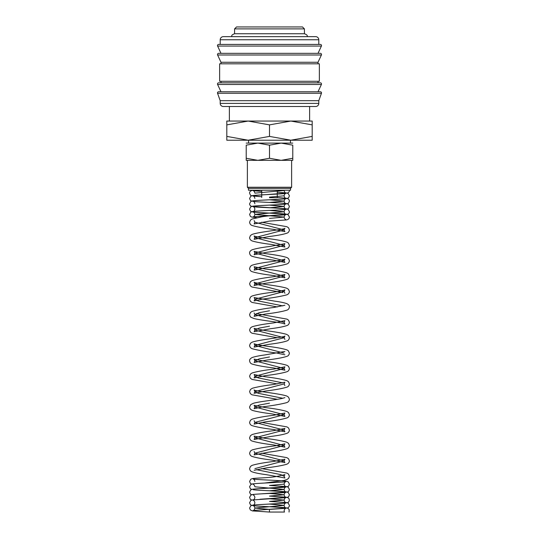 <?xml version="1.0" encoding="UTF-8"?>
<svg xmlns="http://www.w3.org/2000/svg" width="539" height="539" viewBox="0 0 539 539"><rect width="100%" height="100%" fill="white"/><g stroke="black" fill="none" stroke-linecap="round" stroke-linejoin="round"><path stroke-width="0.81" d="M270.295 509.348L269.372 509.395L269.5 512.05L284.464 512.05L284.1 510.723C284.417 509.321 284.983 508.52 285.778 508.311L270.753 509.328M269.473 504.073L284.1 505.4C284.417 503.999 284.976 503.197 285.778 502.995C283.972 503.621 255.762 504.457 252.286 505.245L250.79 505.811L249.591 508.061L250.359 509.948L252.427 510.905L269.547 512.05L284.464 512.05M217.5 92.924A1.166 1.166 0 0 1 218.659 91.758L320.341 91.758A1.166 1.166 0 0 1 321.453 93.26L217.547 93.26A1.166 1.166 0 0 1 217.5 92.924M217.5 83.996A1.166 1.166 0 0 1 218.659 82.831L320.341 82.831A1.166 1.166 0 0 1 321.392 84.488L217.608 84.488A1.166 1.166 0 0 1 217.5 83.996M217.5 54.506A1.166 1.166 0 0 1 218.659 53.341L320.341 53.341A1.166 1.166 0 0 1 321.392 54.998L217.608 54.998A1.166 1.166 0 0 1 217.5 54.506M318.785 39.758L318.785 44.414L269.5 44.414L320.341 44.414A1.166 1.166 0 0 1 321.392 46.071L217.608 46.071A1.166 1.166 0 0 1 218.659 44.414L269.5 44.414L220.215 44.414L220.215 39.758A3.106 3.106 0 0 1 223.321 36.652L315.679 36.652A3.106 3.106 0 0 1 318.785 39.758L220.215 39.758M318.785 103.4A3.106 3.106 0 0 1 315.679 106.506L223.321 106.506A3.106 3.106 0 0 1 220.215 103.4L318.785 103.4L318.785 100.685L220.215 100.685L220.215 103.4M269.5 63.818L219.629 63.818L219.629 81.281L319.371 81.281L319.371 63.818L269.5 63.818M321.392 54.998L318.01 62.268L220.99 62.268L220.99 63.818M234.573 28.89L236.513 26.95L302.487 26.95L304.427 28.89L234.573 28.89L234.573 33.741L304.427 33.741C308.456 35.244 306.934 36.248 307.338 36.652M312.189 140.221L290.844 140.221L269.5 136.407L248.156 140.221L226.811 136.407C226.811 141.514 226.811 141.514 226.811 136.401L226.811 124.873C226.811 119.766 226.811 119.766 226.811 124.88L248.156 121.059L269.5 124.873L290.844 121.059L312.189 124.873C312.189 119.766 312.189 119.766 312.189 124.88L312.189 136.407C312.189 141.514 312.189 141.514 312.189 136.401L290.844 140.221L226.811 140.221M312.189 121.059L226.811 121.059M292.785 143.098L281.142 143.098L292.785 145.173L292.785 158.264C292.785 161.046 292.785 161.046 292.785 158.257L281.142 160.339L269.5 158.264L257.858 160.339L246.215 158.264C246.215 161.046 246.215 161.046 246.215 158.257L246.215 145.173L257.858 143.098L269.5 145.173L281.142 143.098L246.215 143.098M292.785 160.339L246.215 160.339M269.5 188.367L248.486 188.367L248.486 190.233L290.514 190.233L290.514 188.367L269.5 188.367M291.619 160.339L291.619 187.255L247.381 187.255L248.486 188.367M277.262 191.473L277.262 197.705L269.5 197.705M292.785 145.18C292.785 142.39 292.785 142.39 292.785 145.18M246.215 145.18C246.215 142.39 246.215 142.39 246.215 145.18M269.5 145.173L269.5 158.264M269.5 124.873L269.5 136.407M321.392 46.071L318.01 53.341L269.5 53.341M321.392 84.488L318.01 91.758L269.5 91.758M253.249 200.865L253.229 200.865C254.3 200.373 276.366 199.585 283.945 198.958L287.624 198.365L288.641 197.685L289.409 195.805L288.21 193.548L286.714 192.982L277.262 192.207L285.771 192.888C285.111 192.922 284.552 192.12 284.1 190.483L254.9 193.144C254.583 191.736 254.024 190.934 253.222 190.732L261.738 191.419L251.046 190.233M277.262 197.523L285.771 198.211C284.996 198.143 284.444 197.341 284.1 195.805L269.493 197.133M269.473 199.787L284.1 201.121L269.487 202.448M269.48 205.11L284.1 206.437L269.5 207.764M269.473 210.426L284.1 211.753L254.9 214.414L284.1 217.076L269.46 218.41M254.9 203.776C254.583 202.374 254.024 201.573 253.222 201.37C255.021 201.997 283.231 202.832 286.714 203.621L288.21 204.187L289.409 206.437L288.641 208.323L287.577 209.017L283.938 209.59C276.366 210.217 254.3 211.005 253.229 211.504C254.004 211.436 254.556 210.634 254.9 209.098C254.583 207.69 254.024 206.888 253.222 206.686C255.068 207.32 283.298 208.148 286.714 208.937L288.21 209.503L289.409 211.753C289.49 212.71 288.877 213.565 287.57 214.34L253.229 216.819C253.984 216.772 254.536 215.971 254.9 214.414C254.583 213.006 254.024 212.204 253.222 212.009C255.014 212.636 283.211 213.464 286.714 214.252L288.21 214.818L289.409 217.076C289.328 218.564 288.331 219.521 286.411 219.946L269.298 221.098L254.098 223.941L254.9 222.25L284.1 229.951L254.9 237.645L284.1 245.346L254.9 253.04L284.1 260.741L254.9 268.442L284.1 276.143L254.9 283.837L284.1 291.538L254.9 299.233L258.147 300.897L282.813 305.896M269.493 310.781L259.178 312.708L254.9 314.628L284.1 322.329L284.902 324.02L282.679 323.333C276.035 321.736 259.333 320.139 253.613 318.401L251.012 317.255C250.507 317.215 250.029 316.339 249.591 314.628L250.473 312.479L252.036 311.427C256.618 309.992 263.827 308.685 273.664 307.499L284.895 305.242M269.5 326.176L259.171 328.103L254.9 330.03L284.1 337.724L254.9 345.425L284.1 353.119M269.493 356.973L259.178 358.893L254.9 360.82L284.1 368.514L254.9 376.215L258.147 377.879L282.813 382.879M284.888 385.601L284.1 383.916L254.9 391.617L258.154 393.281L282.813 398.274M269.5 403.159L259.178 405.085L254.9 407.012L284.1 414.707L254.9 422.408L284.1 430.102L254.9 437.803L284.1 445.504L254.9 453.198L284.1 460.899L254.9 468.593M256.187 469.631L280.846 474.63L284.1 476.294L284.902 477.985L266.232 474.657C259.616 473.815 254.88 472.858 252.023 471.793C250.648 471.315 249.833 470.251 249.591 468.593L250.473 466.444L252.03 465.393C256.618 463.958 263.827 462.651 273.664 461.465L284.895 459.208L284.1 460.899L284.902 462.59L271.885 460.07C262.729 458.965 256.113 457.739 252.023 456.398C250.682 455.96 249.867 454.896 249.591 453.198L250.473 451.042L252.137 449.95C257.278 448.455 265.026 447.074 275.389 445.814L284.895 443.813L284.1 445.504L284.902 447.195L273.697 444.938C263.827 443.745 256.604 442.438 252.023 441.003C250.648 440.525 249.833 439.46 249.591 437.803L250.473 435.647L252.137 434.555C256.746 433.147 263.915 431.854 273.644 430.674L284.895 428.417L284.1 430.102L284.902 431.793L273.684 429.536C263.82 428.35 256.598 427.043 252.023 425.608C250.642 425.13 249.833 424.065 249.591 422.408L250.473 420.252L252.036 419.201C256.618 417.772 263.827 416.458 273.671 415.279L284.895 413.022L284.1 414.707L284.902 416.404L271.878 413.878C263.416 412.827 257.056 411.702 252.798 410.516C250.776 409.862 249.712 408.69 249.591 407.012L250.716 404.621L253.391 403.307C258.888 401.562 275.288 399.992 282.308 398.395L284.895 397.62M269.527 485.457L285.771 486.535C284.996 486.474 284.444 485.673 284.1 484.13L269.5 485.464L286.714 486.629L288.21 487.195L289.409 489.452L288.641 491.332L287.57 492.033L260.505 493.899M253.222 484.379C254.024 484.581 254.583 485.383 254.9 486.791L284.1 489.446L269.487 490.78M269.48 493.434L284.1 494.768L269.493 496.096L286.714 497.268L288.21 497.834L289.187 499.013L289.302 500.839L288.641 501.971L287.57 502.665L283.945 503.237L260.667 504.531M269.48 498.757L284.1 500.084L269.487 501.418L286.714 502.584L288.21 503.15L289.409 505.4C289.49 506.357 288.877 507.212 287.577 507.987L253.229 510.467C253.997 510.406 254.556 509.604 254.9 508.061L269.5 509.389M269.534 501.411L285.771 502.489C284.996 502.429 284.444 501.627 284.1 500.084C284.417 498.676 284.976 497.874 285.778 497.679L251.908 500.01L250.79 500.495L249.591 502.746L250.359 504.625L251.43 505.326L256.173 505.986C264.514 506.586 284.801 507.347 285.771 507.812C285.003 507.745 284.444 506.943 284.1 505.4L254.9 508.061C254.583 506.66 254.024 505.851 253.222 505.656M269.493 506.734L286.714 507.9L288.21 508.466L289.187 509.651L289.059 512.05M253.229 505.151C253.99 505.097 254.549 504.288 254.9 502.746C254.583 501.337 254.024 500.536 253.222 500.333M269.527 496.096L285.771 497.174C285.003 497.106 284.444 496.304 284.1 494.768C284.417 493.36 284.976 492.558 285.778 492.356C283.965 492.99 255.749 493.818 252.286 494.607L250.79 495.173L249.591 497.423L250.359 499.309L251.646 500.084M253.222 489.702C255.028 490.328 283.231 491.157 286.714 491.945L288.21 492.518L289.409 494.768L288.641 496.648L287.577 497.349L259.987 499.249M253.229 499.835C254.004 499.768 254.556 498.966 254.9 497.43C254.583 496.021 254.024 495.22 253.222 495.018M269.527 490.78L285.771 491.858C284.996 491.79 284.444 490.989 284.1 489.446C284.417 488.044 284.976 487.243 285.778 487.04C283.986 487.667 255.789 488.496 252.286 489.291L250.79 489.857L249.591 492.107L250.359 493.993L251.646 494.768M284.1 484.13C284.417 482.728 284.976 481.927 285.778 481.725C283.972 482.351 255.742 483.18 252.286 483.975L250.79 484.541L249.591 486.791L250.359 488.678L251.646 489.452M254.9 481.475C254.583 480.067 254.024 479.265 253.222 479.063C255.028 479.69 283.244 480.525 286.714 481.314L288.21 481.879L289.409 484.13L288.641 486.016L287.577 486.71L260.701 488.57M284.1 476.294L284.895 474.61L277.908 476.206C268.732 478.127 255.237 477.877 252.286 478.652L250.79 479.218L249.591 481.475L250.359 483.355L251.646 484.13M261.624 468.593L286.964 473.087L288.527 474.138L289.409 476.294L288.634 478.329L286.977 479.494L284.066 480.417L264.73 483.032L259.077 483.348M261.624 453.198L286.863 457.645L288.527 458.743L289.409 460.899C289.254 462.583 288.237 463.735 286.364 464.349C282.133 465.561 275.719 466.7 267.122 467.764L254.098 470.291M261.624 422.408L286.964 426.901L288.527 427.953L289.409 430.102C289.167 431.759 288.352 432.824 286.977 433.302C283.75 434.461 278.393 435.505 270.915 436.435L254.098 439.494L254.9 437.803L254.105 436.112L265.336 438.375C274.856 439.534 281.951 440.794 286.627 442.155L288.527 443.348L289.409 445.504C289.133 447.195 288.318 448.266 286.977 448.697C283.339 449.95 277.349 451.082 269.008 452.1L254.098 454.889L254.9 453.198L254.105 451.507M256.187 313.597L286.964 319.122L288.527 320.173L289.409 322.329C289.167 323.986 288.352 325.051 286.977 325.529C283.75 326.688 278.393 327.725 270.908 328.655L254.098 331.721L254.9 330.03L254.105 328.339L265.336 330.596C274.856 331.761 281.951 333.021 286.627 334.375L288.527 335.568L289.409 337.724C289.133 339.422 288.318 340.486 286.977 340.924C283.339 342.177 277.349 343.309 269.008 344.327L254.098 347.116L254.9 345.425L254.105 343.734C255.345 344.347 259.71 345.189 267.216 346.267C276.305 347.365 282.887 348.578 286.97 349.919L288.325 350.774L289.409 353.119C289.126 354.824 288.318 355.888 286.977 356.319C282.894 357.667 276.271 358.886 267.122 359.991L254.098 362.511L254.9 360.82L254.105 359.129L265.329 361.386C275.173 362.572 282.382 363.879 286.964 365.314L288.527 366.365L289.409 368.514C289.167 370.172 288.358 371.243 286.977 371.715C282.402 373.15 275.186 374.464 265.316 375.649L254.098 377.906L254.9 376.215L254.105 374.531L265.356 376.788C275.085 377.967 282.254 379.261 286.863 380.662L288.527 381.76L289.409 383.916C289.167 385.574 288.352 386.638 286.977 387.117C282.396 388.552 275.173 389.859 265.303 391.044L254.098 393.308L254.9 391.617L254.105 389.926C253.889 391.112 279.68 393.49 286.863 396.064L288.527 397.155L289.409 399.311C289.2 401.003 288.277 402.114 286.633 402.653C280.927 404.176 272.768 405.604 262.156 406.925L254.098 408.703L254.9 407.012L254.105 405.321L265.329 407.578C275.173 408.764 282.382 410.071 286.964 411.506L288.527 412.557L289.409 414.707C289.167 416.364 288.352 417.429 286.977 417.907C282.409 419.342 275.186 420.649 265.316 421.842L254.098 424.099L254.9 422.408L254.105 420.716M284.1 383.916L284.895 382.225L273.664 384.482C264.144 385.648 257.049 386.908 252.373 388.262L250.473 389.461L249.591 391.61L250.399 393.686L252.023 394.811L277.376 399.311M284.895 351.435L264.184 355.053C258.579 355.807 254.529 356.656 252.036 357.613C250.291 358.529 249.476 359.594 249.591 360.82C249.833 362.477 250.648 363.542 252.023 364.02C256.591 365.455 263.814 366.763 273.684 367.948L284.902 370.212L284.1 368.514L284.895 366.83L273.664 369.087C263.827 370.273 256.618 371.58 252.036 373.015L250.473 374.066L249.591 376.215L250.365 378.25L252.023 379.416L277.376 383.916M284.888 339.408L284.1 337.724L284.895 336.04C285.111 337.225 259.32 339.604 252.137 342.171L250.473 343.269L249.591 345.425C249.8 347.116 250.723 348.228 252.367 348.767C258.073 350.289 266.232 351.711 276.844 353.038L284.888 354.803M284.1 322.329L284.895 320.644L273.644 322.901C263.915 324.08 256.746 325.367 252.137 326.775L250.473 327.874L249.591 330.03L250.365 332.064L252.023 333.223L277.376 337.724M261.617 222.25L286.863 226.697L288.527 227.795L289.409 229.951C289.133 231.649 288.318 232.713 286.977 233.151C283.339 234.398 277.349 235.536 269.008 236.547L254.098 239.343L254.9 237.645L254.105 235.961C255.345 236.574 259.717 237.416 267.216 238.487C276.305 239.585 282.887 240.805 286.97 242.146L288.446 243.116L289.409 245.346C289.167 247.003 288.352 248.068 286.977 248.546C282.894 249.887 276.271 251.113 267.122 252.218L254.098 254.738L254.9 253.04L254.105 251.356L265.336 253.613C275.173 254.799 282.382 256.106 286.964 257.541L288.527 258.592L289.409 260.741C289.167 262.399 288.358 263.463 286.977 263.942C282.409 265.377 275.186 266.684 265.323 267.87L254.098 270.133L254.9 268.442L254.105 266.751L265.35 269.015C275.085 270.187 282.254 271.481 286.863 272.889L288.527 273.987L289.409 276.136C289.133 277.834 288.318 278.906 286.977 279.337C282.396 280.772 275.173 282.086 265.303 283.271L254.098 285.529L254.9 283.837L254.105 282.146C253.889 283.339 279.68 285.71 286.863 288.284L288.527 289.382L289.409 291.538C289.227 293.223 288.257 294.355 286.505 294.934C280.758 296.43 272.64 297.831 262.156 299.152L254.098 300.93L254.9 299.233L254.105 297.541L274.809 301.166C280.421 301.914 284.471 302.77 286.964 303.726C288.709 304.636 289.524 305.707 289.409 306.934C289.167 308.591 288.352 309.656 286.977 310.127C282.409 311.569 275.186 312.876 265.309 314.062L254.098 316.326L254.9 314.628L254.105 312.943M284.902 293.229L284.1 291.538L284.895 289.847C283.655 290.46 279.283 291.303 271.784 292.381C262.695 293.472 256.113 294.692 252.03 296.032L250.635 296.922L249.591 299.233L250.365 301.267L252.023 302.433L277.376 306.934M285.751 219.474L285.771 219.481C285.003 219.413 284.444 218.612 284.1 217.076C284.43 215.654 284.99 214.852 285.778 214.663C285.043 215.236 270.713 215.061 261.226 216.941L252.137 219.002L250.473 220.094L249.591 222.25C249.867 223.948 250.682 225.012 252.023 225.45C256.604 226.885 263.827 228.199 273.697 229.385L284.902 231.642L284.1 229.951L284.895 228.26C285.111 229.452 259.32 231.824 252.137 234.398L250.473 235.496L249.591 237.645C249.773 239.336 250.743 240.468 252.495 241.048C256.699 242.287 263.16 243.439 271.885 244.517L284.902 247.037L284.1 245.346L284.895 243.655L269.817 246.471C261.57 247.475 255.648 248.6 252.036 249.84C250.291 250.75 249.476 251.821 249.591 253.047C249.833 254.698 250.648 255.769 252.023 256.241C256.598 257.676 263.82 258.989 273.691 260.175L284.902 262.432L284.1 260.741L284.895 259.057C283.649 259.67 279.283 260.512 271.791 261.583C262.702 262.682 256.113 263.901 252.03 265.235L250.473 266.286L249.591 268.442C249.833 270.1 250.648 271.164 252.023 271.643C256.598 273.078 263.82 274.385 273.691 275.57L284.902 277.828L284.1 276.143L284.895 274.452L273.664 276.709C263.921 277.888 256.746 279.182 252.137 280.59L250.473 281.681L249.591 283.837L250.399 285.913L252.023 287.038L282.813 292.569M284.1 195.805C284.417 194.397 284.976 193.595 285.778 193.393C283.972 194.02 255.742 194.855 252.286 195.644L250.79 196.209L249.591 198.46L250.359 200.346L251.43 201.04L255.055 201.613C262.634 202.246 284.727 203.035 285.771 203.526C285.01 203.472 284.451 202.671 284.1 201.121C284.417 199.713 284.976 198.911 285.778 198.709C283.992 199.336 255.796 200.171 252.286 200.959L250.79 201.525L249.591 203.776C249.51 204.732 250.123 205.588 251.423 206.363L285.771 208.842C285.003 208.782 284.444 207.98 284.1 206.437C284.417 205.036 284.976 204.227 285.778 204.032C283.965 204.658 255.742 205.487 252.286 206.275L250.79 206.848L249.591 209.098L250.359 210.978L251.423 211.679C253.62 212.218 258.599 212.636 266.367 212.925L285.771 214.165C284.996 214.098 284.444 213.296 284.1 211.753C284.417 210.351 284.976 209.55 285.778 209.348C283.959 209.974 255.762 210.803 252.286 211.598L250.79 212.164L249.591 214.414L250.359 216.301L251.43 216.995L256.86 217.709M277.262 197.53L286.714 198.305L288.21 198.871L289.187 200.05L289.409 201.121L288.641 203.001L287.57 203.702L282.827 204.362C274.492 204.961 254.199 205.723 253.229 206.188L253.249 206.181M252.825 190.233C250.5 190.819 249.422 191.79 249.591 193.144L250.359 195.024L251.423 195.724L261.738 196.735L253.222 196.055C254.024 196.25 254.583 197.058 254.9 198.46M289.396 190.233L289.409 190.483C289.49 191.439 288.877 192.295 287.57 193.063L253.236 195.549M220.215 100.685L217.547 93.26M220.99 91.758L217.608 84.488M220.99 81.281L220.99 82.831M220.99 62.268L217.608 54.998M220.99 53.341L217.608 46.071M248.546 140.221L248.546 143.098M261.738 190.233L261.738 197.469M247.381 160.339L247.381 187.255M229.371 106.506L229.371 121.059M231.662 36.652C232.066 36.248 230.544 35.244 234.573 33.741M254.112 220.566L254.9 222.25M309.629 106.506L309.629 121.059M290.514 188.367L291.619 187.255M290.454 140.221L290.454 143.098M304.427 28.89L304.427 33.741M318.01 62.268L318.01 63.818M318.01 81.281L318.01 82.831M318.785 100.685L321.453 93.26"/></g></svg>

